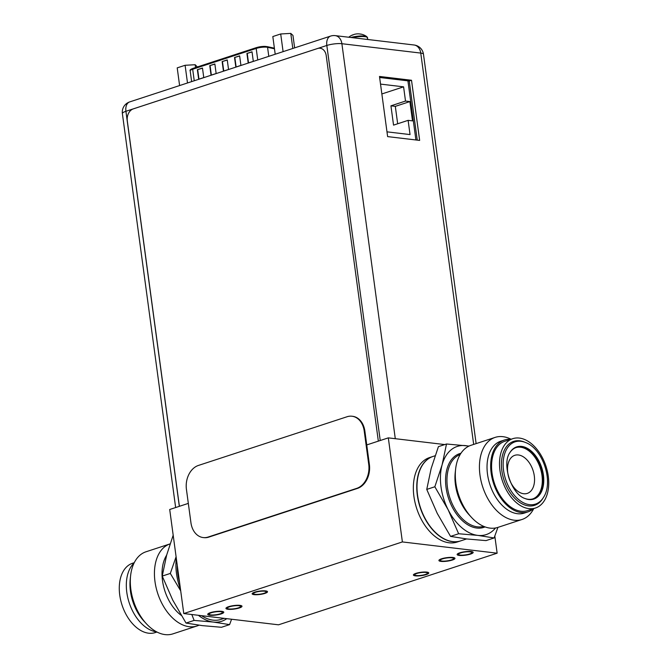 <?xml version="1.0" encoding="UTF-8"?>
<svg xmlns="http://www.w3.org/2000/svg" width="668" height="668" viewBox="0 0 668 668"><rect width="100%" height="100%" fill="white"/><g stroke="black" fill="none" stroke-linecap="round" stroke-linejoin="round"><path stroke-width="1" d="M444.763 444.571L388.317 437.866L366.74 444.93M188.326 503.388L169.705 509.492L183.775 613.558L278.523 624.814L497.134 553.188L402.386 541.932L183.775 613.558M388.317 437.866L402.386 541.932M494.821 536.062L497.134 553.188M449.113 542.792A44.422 27.981 71.9 0 0 457.137 542.04L460.561 540.921A44.422 27.981 -108.1 0 1 452.537 541.664A44.422 27.981 -108.1 0 1 418.444 501.334A44.422 27.981 -108.1 0 1 432.897 456.486A44.422 27.981 -108.1 0 1 433.006 456.444L429.474 457.605A44.422 27.981 71.9 0 0 415.02 502.461A44.422 27.981 71.9 0 0 449.113 542.792M264.561 591.222A6.421 1.403 172.3 0 0 257.464 591.764A6.421 1.403 172.3 0 0 253.464 593.635A6.421 1.403 172.3 0 0 255.093 594.328A6.421 1.403 172.3 0 0 262.19 593.785A6.421 1.403 172.3 0 0 266.181 591.915A6.421 1.403 172.3 0 0 264.561 591.222M425.817 572.426A6.421 1.403 172.3 0 0 418.719 572.969A6.421 1.403 172.3 0 0 414.728 574.839A6.421 1.403 172.3 0 0 416.348 575.524A6.421 1.403 172.3 0 0 423.445 574.981A6.421 1.403 172.3 0 0 427.445 573.119A6.421 1.403 172.3 0 0 425.817 572.426M210.796 614.919A6.713 1.461 172.3 0 0 218.227 614.343A6.713 1.461 172.3 0 0 222.411 612.389A6.713 1.461 172.3 0 0 220.707 611.671A6.713 1.461 172.3 0 0 213.284 612.239A6.713 1.461 172.3 0 0 209.101 614.193A6.713 1.461 172.3 0 0 210.796 614.919M470.113 551.835A6.713 1.461 172.3 0 0 462.682 552.403A6.713 1.461 172.3 0 0 458.498 554.356A6.713 1.461 172.3 0 0 460.202 555.083A6.713 1.461 172.3 0 0 467.625 554.515A6.713 1.461 172.3 0 0 471.808 552.561A6.713 1.461 172.3 0 0 470.113 551.835M229.015 608.949A6.713 1.461 172.3 0 0 236.439 608.381A6.713 1.461 172.3 0 0 240.622 606.427A6.713 1.461 172.3 0 0 238.927 605.701A6.713 1.461 172.3 0 0 231.504 606.268A6.713 1.461 172.3 0 0 227.32 608.222A6.713 1.461 172.3 0 0 229.015 608.949M441.982 561.053A6.713 1.461 172.3 0 0 449.405 560.477A6.713 1.461 172.3 0 0 453.589 558.523A6.713 1.461 172.3 0 0 451.894 557.805A6.713 1.461 172.3 0 0 444.47 558.373A6.713 1.461 172.3 0 0 440.287 560.327A6.713 1.461 172.3 0 0 441.982 561.053M254.107 594.645A7.749 1.687 172.3 0 0 262.674 593.994A7.749 1.687 172.3 0 0 267.509 591.739A7.749 1.687 172.3 0 0 265.547 590.896A7.749 1.687 172.3 0 0 256.971 591.556A7.749 1.687 172.3 0 0 252.145 593.81A7.749 1.687 172.3 0 0 254.107 594.645M415.362 575.849A7.749 1.687 172.3 0 0 423.938 575.19A7.749 1.687 172.3 0 0 428.764 572.935A7.749 1.687 172.3 0 0 426.802 572.1A7.749 1.687 172.3 0 0 418.235 572.76A7.749 1.687 172.3 0 0 413.4 575.014A7.749 1.687 172.3 0 0 415.362 575.849M221.726 611.337A8.099 1.762 -7.7 0 1 223.78 612.205A8.099 1.762 -7.7 0 1 218.737 614.56A8.099 1.762 -7.7 0 1 209.777 615.253A8.099 1.762 -7.7 0 1 207.731 614.376A8.099 1.762 -7.7 0 1 212.775 612.022A8.099 1.762 -7.7 0 1 221.726 611.337M239.946 605.367A8.099 1.762 -7.7 0 1 241.991 606.235A8.099 1.762 -7.7 0 1 236.948 608.59A8.099 1.762 -7.7 0 1 227.997 609.283A8.099 1.762 -7.7 0 1 225.951 608.406A8.099 1.762 -7.7 0 1 230.994 606.051A8.099 1.762 -7.7 0 1 239.946 605.367M452.912 557.471A8.099 1.762 -7.7 0 1 454.958 558.339A8.099 1.762 -7.7 0 1 449.915 560.694A8.099 1.762 -7.7 0 1 440.964 561.387A8.099 1.762 -7.7 0 1 438.918 560.51A8.099 1.762 -7.7 0 1 443.961 558.156A8.099 1.762 -7.7 0 1 452.912 557.471M471.132 551.501A8.099 1.762 -7.7 0 1 473.178 552.369A8.099 1.762 -7.7 0 1 468.134 554.724A8.099 1.762 -7.7 0 1 459.183 555.417A8.099 1.762 -7.7 0 1 457.129 554.54A8.099 1.762 -7.7 0 1 462.172 552.185A8.099 1.762 -7.7 0 1 471.132 551.501M197.377 66.95L195.173 64.721L185.103 65.289L177.212 67.869L179.6 85.562M183.65 84.235A9.87 2.154 172.3 0 0 183.157 84.385A9.87 2.154 172.3 0 0 182.706 84.544M185.103 65.289L187.491 82.974M195.173 64.721L195.549 67.552M294.638 47.871L292.96 35.421L290.772 33.4L280.702 33.968L272.82 36.548L275.208 54.233M279.249 52.914A9.87 2.154 172.3 0 0 278.765 53.064A9.87 2.154 172.3 0 0 278.305 53.223M280.702 33.968L283.098 51.653M290.772 33.4L292.809 48.463M367.843 39.504L366.932 36.748A10.529 2.296 172.3 0 0 364.586 36.08A10.529 2.296 172.3 0 0 350.867 37.483M366.932 36.748A14.696 14.696 0 0 0 361.279 34.177A14.663 10.93 -83.2 0 1 361.413 34.21L360.169 34.06A14.663 10.93 96.8 0 0 358.758 33.859A14.412 13.844 -47.2 0 0 357.614 33.851A14.412 13.844 -47.2 0 0 356.436 33.943A14.412 13.235 51.1 0 0 355.81 34.035A14.412 13.235 51.1 0 0 354.265 34.377A14.663 9.235 71.9 0 0 353.155 34.878L351.769 35.329A14.663 9.235 -108.1 0 1 352.445 34.995A14.663 9.235 -108.1 0 1 352.879 34.836A14.412 2.488 -99.9 0 1 353.155 34.878M359.943 34.01A14.412 4.768 86.8 0 1 359.994 34.001A14.663 10.93 -83.2 0 1 361.279 34.177M179.4 506.311L127.287 120.824A9.87 7.356 96.8 0 1 133.283 108.892L317.642 48.488A9.87 7.356 96.8 0 1 320.097 48.23A9.87 7.356 96.8 0 1 326.218 55.653L378.339 441.13M379.491 76.453L387.624 136.606L419.646 140.414L411.513 80.26L379.491 76.453M417.249 140.13L409.25 80.995L379.633 77.48M411.513 80.26L409.25 80.995M415.913 139.971L407.923 80.845M386.981 131.838L410.043 134.577L408.115 120.349L412.498 120.875L409.885 101.586L405.509 101.06L403.589 86.84L380.526 84.101M408.115 120.349L393.544 125.125L390.939 105.836L405.509 101.06M403.589 86.84L381.862 93.954M397.669 123.772L395.314 106.362L390.939 105.836M409.885 101.586L395.314 106.362M246.926 53.465L252.02 51.795L253.314 61.339L248.212 63.009L246.926 53.465L252.045 51.929M197.369 69.697L202.471 68.027L203.765 77.572L198.663 79.25L197.369 69.697L202.487 68.169M234.535 57.523L239.637 55.853L240.923 65.397L235.829 67.067L234.535 57.523L239.653 55.987M209.76 65.639L214.862 63.969L216.148 73.513L211.046 75.183L209.76 65.639L214.879 64.111M222.143 61.581L227.245 59.911L228.539 69.455L223.438 71.125L222.143 61.581L227.27 60.053M248.521 62.909L247.252 53.498M198.972 79.141L197.695 69.739M236.13 66.967L234.86 57.565M211.355 75.083L210.086 65.681M223.747 71.025L222.477 61.623M203.189 537.565L203.84 537.64A19.748 14.721 -83.2 0 0 208.75 537.13L357.405 488.425A19.748 14.721 -83.2 0 0 369.396 464.552L364.878 431.136A19.748 14.721 -83.2 0 0 352.637 416.306L351.978 416.231A19.748 14.721 96.8 0 1 364.227 431.06L368.744 464.477A19.748 14.721 96.8 0 1 356.754 488.35L208.099 537.055A19.748 14.721 96.8 0 1 203.189 537.565A19.748 14.721 96.8 0 1 190.939 522.735L186.422 489.31A19.748 14.721 96.8 0 1 198.413 465.446L347.068 416.74A19.748 14.721 96.8 0 1 351.978 416.231M226.769 618.668A46.401 29.225 -108.1 0 1 213.276 622.05A46.401 29.225 -108.1 0 1 198.404 615.295M176.294 558.223A46.401 29.225 71.9 0 0 180.494 589.293M177.237 565.178A44.422 27.981 71.9 0 0 179.55 582.337M201.519 615.671A44.422 27.981 71.9 0 0 213.017 620.146A44.422 27.981 71.9 0 0 221.041 619.395L224.197 618.359M231.587 619.236L229.583 624.622L213.276 622.05L194.121 620.413L191.816 614.518M229.583 624.622L221.492 627.277L202.346 625.632L186.03 623.06L172.711 600.039L162.232 576.083L166.641 555.158L173.179 535.202M194.121 620.413L186.03 623.06M180.702 590.863L170.323 573.428L176.093 556.728M170.323 573.428L162.232 576.083M166.641 555.166A37.809 23.814 71.9 0 0 181.22 615.353M198.939 625.206A43.195 27.204 -108.1 0 1 197.01 625.974A43.195 27.204 -108.1 0 1 189.211 626.701A43.195 27.204 71.9 0 1 156.07 587.506A43.195 27.204 71.9 0 1 170.089 543.886L145.991 551.785A43.195 27.204 71.9 0 0 130.611 575.674A43.195 27.204 71.9 0 0 146.35 623.712A43.195 27.204 71.9 0 0 165.088 634.6A43.195 27.204 -108.1 0 0 172.887 633.874L197.01 625.974M130.611 575.674L130.227 579.114A37.809 23.814 71.9 0 0 144.004 621.173L146.35 623.712M134.093 562.99A37.809 23.814 71.9 0 0 129.191 602.736A37.809 23.814 71.9 0 0 156.663 631.878M134.243 562.698L132.523 563.258A36.481 22.979 71.9 0 0 120.657 600.089A36.481 22.979 71.9 0 0 148.655 633.206A36.481 22.979 71.9 0 0 155.243 632.588L156.955 632.028M469.061 446.065L446.508 443.995L438.417 446.65L431.161 468.493L426.752 489.419L437.231 513.375L450.549 536.396L466.865 538.967L486.012 540.612L494.103 537.957L497.91 527.386M450.549 536.396L458.64 533.749L477.795 535.385L494.103 537.957M426.752 489.419L434.843 486.763L448.161 509.793L458.64 533.749M446.508 443.995L442.091 464.911L434.843 486.763M468.736 446.224A46.401 29.225 71.9 0 0 465.654 445.639A46.401 29.225 71.9 0 0 442.091 464.911A46.401 29.225 71.9 0 0 448.161 509.793A46.401 29.225 71.9 0 0 477.795 535.385A46.401 29.225 71.9 0 0 495.522 527.979M495.113 437.398A43.195 27.204 -108.1 0 0 481.06 481.002A43.195 27.204 -108.1 0 0 514.21 520.213A43.195 27.204 71.9 0 0 522.009 519.487L497.885 527.394A43.195 27.204 71.9 0 1 490.087 528.121A43.195 27.204 -108.1 0 1 471.349 517.232L469.003 514.686A37.809 23.814 -108.1 0 1 455.225 472.635L455.609 469.195A43.195 27.204 -108.1 0 1 470.99 445.297L495.113 437.398A43.195 27.204 -108.1 0 1 502.912 436.672A43.195 27.204 71.9 0 1 511.045 439.243M471.349 517.232A43.195 27.204 -108.1 0 1 455.609 469.195M522.009 519.487A43.195 27.204 71.9 0 0 533.757 508.573M527.945 511.88A37.809 23.814 71.9 0 1 521.124 512.515A37.809 23.814 -108.1 0 1 492.099 478.188A37.809 23.814 -108.1 0 1 504.398 440.02L500.758 441.206A37.809 23.814 -108.1 0 0 488.458 479.382A37.809 23.814 -108.1 0 0 517.475 513.709A37.809 23.814 71.9 0 0 524.305 513.074L527.945 511.88A37.809 23.814 71.9 0 0 533.49 508.665M504.398 440.02A37.809 23.814 -108.1 0 1 510.769 439.335M535.477 508.014L527.536 510.611A36.481 22.979 71.9 0 1 520.948 511.229A36.481 22.979 -108.1 0 1 492.951 478.113A36.481 22.979 -108.1 0 1 504.816 441.281L512.757 438.684A36.481 22.979 -108.1 0 1 519.345 438.066A36.481 22.979 -108.1 0 1 547.342 471.182A36.481 22.979 -108.1 0 1 535.477 508.014A36.481 22.979 -108.1 0 1 528.889 508.624A36.481 22.979 -108.1 0 1 500.891 475.507A36.481 22.979 -108.1 0 1 512.757 438.684M525.415 442.458L524.288 442.007A33.642 21.192 71.9 0 0 519.721 440.805A33.642 21.192 -108.1 0 0 501.852 470.698A33.642 21.192 -108.1 0 0 528.522 505.885A33.642 21.192 71.9 0 0 542.8 498.512L543.443 497.476C553.914 482.104 542.959 448.654 525.415 442.458A32.765 20.633 71.9 0 0 520.965 441.289A32.765 20.633 -108.1 0 0 503.563 470.397A32.765 20.633 -108.1 0 0 529.532 504.657A32.765 20.633 71.9 0 0 543.443 497.476M524.823 498.437A27.004 17.009 71.9 0 0 528.188 499.28A27.004 17.009 71.9 0 0 533.064 498.829A27.004 17.009 71.9 0 0 542.533 475.29A27.004 17.009 71.9 0 0 521.132 447.051A27.004 17.009 71.9 0 0 516.255 447.51A27.004 17.009 71.9 0 0 509.834 452.704M532.797 498.912A27.004 17.009 -108.1 0 0 541.99 475.466A27.004 17.009 71.9 0 0 515.98 447.602M523.654 493.735A20.04 12.625 -108.1 0 1 507.764 472.777A20.04 12.625 -108.1 0 1 514.794 455.309A20.04 12.625 -108.1 0 1 518.41 454.975A20.04 12.625 -108.1 0 1 534.3 475.933A20.04 12.625 -108.1 0 1 527.269 493.401A20.04 12.625 -108.1 0 1 523.654 493.735M466.606 538.934L460.778 540.846A44.422 27.981 71.9 0 1 452.754 541.598A44.422 27.981 -108.1 0 1 418.669 501.267A44.422 27.981 -108.1 0 1 433.115 456.411L435.102 455.76M367.617 37.842A10.813 2.355 172.3 0 0 364.887 36.673A10.813 2.355 172.3 0 0 352.52 37.684M476.125 443.619L423.479 54.242A10.763 2.346 172.3 0 0 420.756 53.081L341.891 43.712L395.289 438.692M473.67 444.42L420.756 53.081A10.763 8.024 -83.2 0 0 414.085 44.998L335.219 35.629A10.763 8.024 96.8 0 1 341.891 43.712A10.763 2.346 172.3 0 0 326.827 45.466L125.918 111.289L179.333 506.336M380.234 440.513L326.827 45.466A10.763 6.78 -108.1 0 1 330.593 36.089A10.763 10.763 0 0 1 335.219 35.629M330.593 36.089L129.692 101.912A10.763 6.78 71.9 0 0 125.918 111.289A10.763 2.346 172.3 0 0 122.378 113.577L175.642 507.538M265.981 46.476A6.613 1.445 172.3 0 0 256.721 47.553A0.985 0.618 -108.1 0 0 256.537 47.57L266.95 46.568A0.985 0.827 102.2 0 1 267.567 47.311L268.786 56.337M266.615 46.576A0.985 0.827 102.2 0 1 266.95 46.568L274.389 48.179M274.473 48.806L267.567 47.311A7.598 1.662 172.3 0 0 266.841 47.194A7.598 1.662 172.3 0 0 256.195 48.43A0.985 0.618 -108.1 0 1 256.537 47.57L193.027 68.378A0.985 0.618 71.9 0 0 192.685 69.238L194.238 80.761M257.756 59.953L256.195 48.43L192.685 69.238A7.598 1.662 172.3 0 0 190.18 70.858L191.632 81.613M193.211 68.361A0.985 0.618 71.9 0 0 193.027 68.378C190.522 69.305 189.57 70.132 190.18 70.858M208.099 537.055L208.75 537.13M357.405 488.425L356.754 488.35M364.878 431.136L364.227 431.06M368.744 464.477L369.396 464.552M460.945 453.28A38.802 24.44 71.9 0 0 446.792 491.773A38.802 24.44 71.9 0 0 476.802 528.037A38.802 24.44 71.9 0 0 485.068 526.902M460.168 454.524A37.809 23.814 71.9 0 0 448.478 492.934A37.809 23.814 71.9 0 0 477.395 526.843A37.809 23.814 71.9 0 0 483.707 526.367M528.839 499.53A27.463 17.293 -108.1 0 1 525.106 498.553C511.396 494.42 501.392 463.884 510.001 452.436A27.463 17.293 -108.1 0 1 521.658 446.416A27.463 17.293 71.9 0 1 543.426 475.132A27.463 17.293 71.9 0 1 528.839 499.53M357.614 33.851A14.696 14.696 0 0 0 355.81 34.035M352.445 34.995A14.696 14.696 0 0 0 348.763 37.233M423.479 54.242A10.763 10.763 0 0 0 414.085 44.998M129.692 101.912A10.763 10.763 0 0 0 122.378 113.577"/></g></svg>
